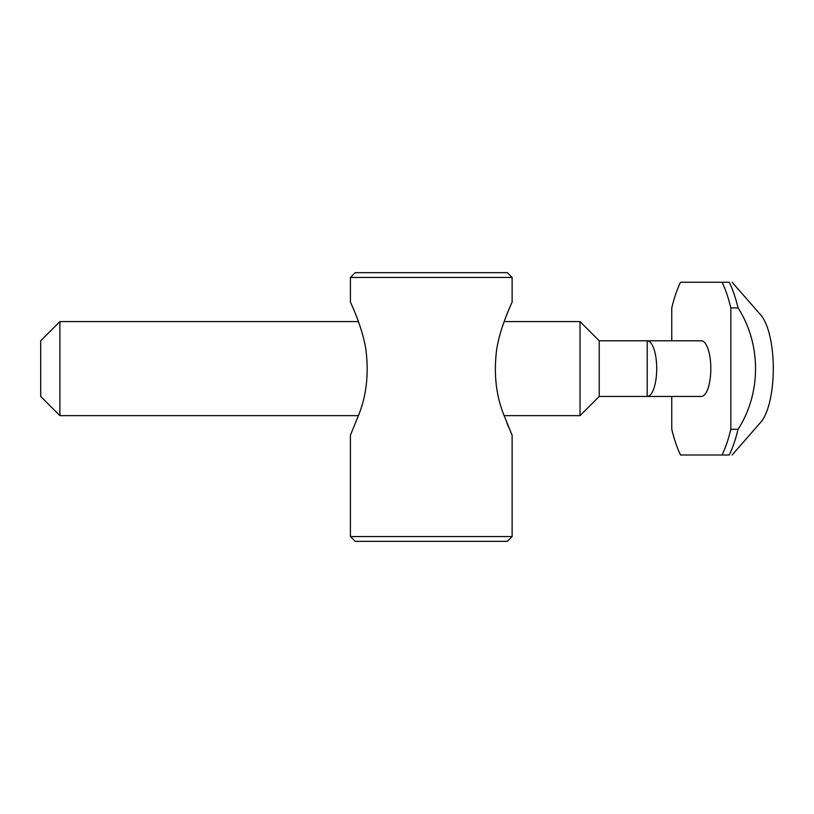 <?xml version="1.0" encoding="UTF-8"?>
<svg xmlns="http://www.w3.org/2000/svg" width="814" height="814" viewBox="0 0 814 814"><rect width="100%" height="100%" fill="white"/><g stroke="black" fill="none" stroke-linecap="round" stroke-linejoin="round"><path stroke-width="1.22" d="M510.195 538.471L507.315 541.351L512.128 536.548L350.427 536.548L355.24 541.351L352.36 538.471M355.24 541.351L507.315 541.351M350.427 277.452L355.23 272.649L507.326 272.649L512.128 277.452L350.427 277.452L350.427 302.035C350.661 302.869 362.372 326.699 365.934 349.817C368.946 374.033 366.442 395.96 358.425 415.608L350.427 435.195L350.427 536.548M511.904 434.707L504.131 415.608C496.123 396.001 493.61 374.094 496.611 349.867C500.152 326.77 511.894 302.869 512.128 302.035L512.077 302.157M511.914 302.513L511.63 303.154M511.243 303.998L510.958 304.639M510.459 305.779L508.221 311.029M507.885 311.854L504.639 320.217M506.898 422.934L508.862 427.737M730.84 307.916L738.054 307.916A105.566 36.101 -90 0 0 729.273 282.244L722.059 282.244A105.566 36.101 90 0 1 730.84 307.916L730.84 429.304L738.054 429.304C761.456 393.07 761.273 343.946 738.054 307.916M671.764 340.781L671.764 307.916A105.566 36.101 90 0 1 680.545 282.244L722.059 282.244M730.84 429.304A105.566 36.101 90 0 1 722.059 454.985L680.545 454.985A105.566 36.101 90 0 1 671.764 429.304L671.764 396.449M722.059 454.985L729.273 454.985A105.566 36.101 -90 0 0 738.054 429.304M59.89 415.639L59.89 321.591L40.7 340.781L40.7 396.449L59.89 415.639L358.414 415.639M599.216 368.61L599.216 396.449L701.302 396.449A27.829 9.514 90 0 0 710.826 368.61A27.829 9.514 90 0 0 701.302 340.781L647.201 340.781A27.829 9.514 90 0 1 656.715 368.61A27.829 9.514 90 0 1 647.201 396.449L647.201 340.781L599.216 340.781L599.216 368.61M599.216 340.781L580.026 321.591L580.026 415.639L599.216 396.449M732.122 282.244L760.775 314.987A57.58 19.689 90 0 1 773.3 368.61A57.58 19.689 90 0 1 760.775 422.242L732.122 454.985M512.128 277.452L512.128 302.035M512.128 435.195L512.128 536.548M504.141 415.639L580.026 415.639M59.89 321.591L358.414 321.591M504.141 321.591L580.026 321.591"/></g></svg>
